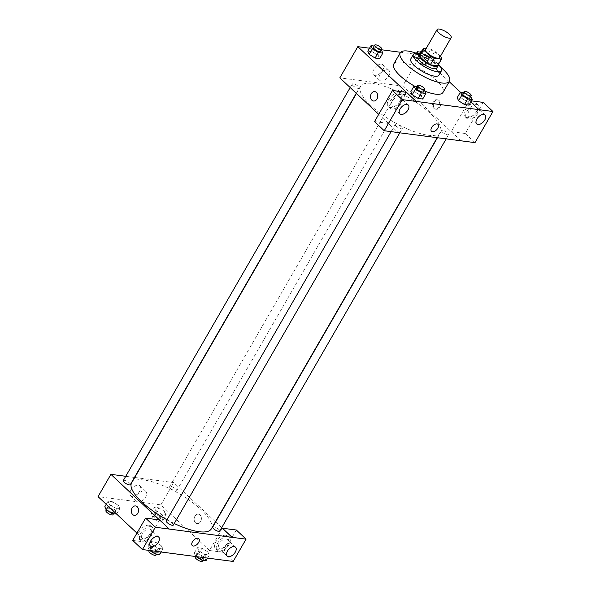 <?xml version="1.0" encoding="UTF-8"?>
<svg xmlns="http://www.w3.org/2000/svg" width="591" height="591" viewBox="0 0 591 591"><rect width="100%" height="100%" fill="white"/><g stroke="black" fill="none" stroke-linecap="round" stroke-linejoin="round"><path stroke-width="0.44" stroke-dasharray="2.96 2.22" d="M425.535 49.6A8.119 2.534 -150 0 1 430.558 49.88A8.119 2.534 -150 0 1 437.805 54.342A8.119 2.534 -150 0 1 439.601 57.719M419.632 55.103A10.483 3.265 -150 0 1 419.773 54.919L427.116 55.879L430.972 49.201L426.133 48.565M440.369 56.396L434.828 51.203A10.483 3.265 -150 0 0 430.972 49.201M441.654 57.6L437.798 64.286L430.972 57.881L434.828 51.203M437.798 64.286A10.483 3.265 -150 0 1 437.791 65.579M427.116 55.879A10.483 3.265 -150 0 1 430.972 57.881M438.212 64.847A10.83 3.376 30 0 0 430.396 57.416A10.83 3.376 30 0 0 420.061 54.365M418.051 57.157A10.83 3.376 -150 0 1 424.744 57.534A10.83 3.376 -150 0 1 434.407 63.481A10.83 3.376 -150 0 1 436.801 67.98M419.773 54.919L423.629 48.233M438.433 64.463A16.238 5.06 30 0 0 420.282 53.98M438.921 75.146A16.238 5.06 30 0 0 427.382 62.639A16.238 5.06 30 0 0 410.789 58.901M440.834 67.352A28.42 8.858 30 0 0 416.574 53.345M424.877 91.147A28.42 8.858 -150 0 1 414.424 86.079M393.805 63.946A28.42 8.858 -150 0 1 411.388 64.951A28.42 8.858 -150 0 1 436.749 80.561A28.42 8.858 -150 0 1 443.036 92.373M470.842 101.992L460.389 92.181M449.204 81.691L420.659 54.904L400.639 52.281M381.394 49.755L369.538 48.203M470.872 96.422L467.658 101.992L469.04 105.117L467.658 101.992L461.748 98.276L457.212 97.678L461.748 98.276L464.962 92.706L463.566 92.521M424.523 90.342L421.309 95.912L422.691 99.037L421.309 95.912L415.392 92.196L410.863 91.598L415.392 92.196L418.605 86.626L417.209 86.441M381.468 49.947L378.255 55.517L379.636 58.642L378.255 55.517L372.337 51.801L367.809 51.203L372.337 51.801L375.551 46.231L374.155 46.046M424.604 61.597L418.694 57.881L414.158 57.283L415.539 60.408L421.449 64.131L425.985 64.722L424.604 61.597L418.694 57.881L414.158 57.283L415.539 60.408L421.449 64.131L425.985 64.722L424.604 61.597L427.818 56.027L421.908 52.311L420.511 52.126M374.517 121.613L388.479 123.438L398.201 132.569M388.479 123.438L406.438 92.329M378.713 114.336L398.135 132.554M373.534 101.017L373.534 101.017A4.735 3.598 -82.5 0 0 377.715 96.784A4.735 3.598 -82.5 0 0 374.768 91.62L374.768 91.62M398.519 93.046A8.799 5.024 133.2 0 0 389.58 98.158A8.799 5.024 133.2 0 0 388.317 106.705A8.799 5.024 133.2 0 0 398.002 103.721A8.799 5.024 133.2 0 0 400.358 93.873A8.799 5.024 133.2 0 0 398.519 93.046M400.137 94.567A8.799 5.024 -46.8 0 1 401.976 95.387A8.799 5.024 -46.8 0 1 399.619 105.242A8.799 5.024 -46.8 0 1 389.942 108.219A8.799 5.024 -46.8 0 1 391.205 99.68A8.799 5.024 -46.8 0 1 400.137 94.567M392.032 101.29A6.087 3.48 133.2 0 0 391.789 106.247A6.087 3.48 133.2 0 0 399.885 102.324A6.087 3.48 133.2 0 0 400.122 97.367A6.087 3.48 133.2 0 0 392.032 101.29M381.535 64.131A6.789 3.871 133.2 0 0 374.642 68.076A6.789 3.871 133.2 0 0 373.667 74.673A6.789 3.871 133.2 0 0 381.136 72.368A6.789 3.871 133.2 0 0 382.961 64.766A6.789 3.871 133.2 0 0 381.535 64.131M461.01 140.843L402.656 86.094L420.659 54.904M402.656 86.094L339.825 77.849M387.57 69.79A6.789 3.871 -46.8 0 1 388.989 70.425A6.789 3.871 -46.8 0 1 387.171 78.027A6.789 3.871 -46.8 0 1 379.695 80.332A6.789 3.871 -46.8 0 1 380.67 73.735A6.789 3.871 -46.8 0 1 387.57 69.79M439.815 107.215A4.735 3.598 -82.5 0 0 437.591 99.857A4.735 3.598 -82.5 0 0 433.41 104.09A4.735 3.598 -82.5 0 0 436.357 109.254A4.735 3.598 -82.5 0 0 439.815 107.215M483.231 102.398L465.265 133.514L451.302 131.682L469.269 100.566L478.991 109.69M451.302 131.682L461.032 140.806M438.936 107.104A4.735 3.598 97.5 0 1 435.478 109.136A4.735 3.598 97.5 0 1 432.523 103.972A4.735 3.598 97.5 0 1 436.712 99.746A4.735 3.598 97.5 0 1 438.936 107.104M475.304 103.115A8.799 5.024 133.2 0 0 466.365 108.227A8.799 5.024 133.2 0 0 465.102 116.774A8.799 5.024 133.2 0 0 474.787 113.79A8.799 5.024 133.2 0 0 477.144 103.942A8.799 5.024 133.2 0 0 475.304 103.115M469.269 100.566L471.5 100.862M476.922 104.637A8.799 5.024 -46.8 0 1 478.762 105.464A8.799 5.024 -46.8 0 1 476.405 115.311A8.799 5.024 -46.8 0 1 466.727 118.296A8.799 5.024 -46.8 0 1 467.991 109.749A8.799 5.024 -46.8 0 1 476.922 104.637M468.818 111.359A6.087 3.48 133.2 0 0 468.582 116.316A6.087 3.48 133.2 0 0 476.671 112.393A6.087 3.48 133.2 0 0 476.915 107.436A6.087 3.48 133.2 0 0 468.818 111.359M465.265 133.514L474.994 142.638M437.983 124.354L437.983 124.354A4.735 2.704 133.2 0 0 432.767 125.964A4.735 2.704 133.2 0 0 431.496 131.268L431.496 131.268M399.45 91.849A4.063 1.263 -150 0 1 398.548 90.157A4.063 1.263 -150 0 1 402.7 91.095A4.063 1.263 -150 0 1 405.581 94.22A4.063 1.263 -150 0 1 403.069 94.08A4.063 1.263 -150 0 1 399.45 91.849M396.155 126.164A4.063 1.263 -150 0 1 395.253 124.472A4.063 1.263 -150 0 1 397.765 124.62A4.063 1.263 -150 0 1 401.385 126.851A4.063 1.263 -150 0 1 402.286 128.535A4.063 1.263 -150 0 1 399.775 128.395A4.063 1.263 -150 0 1 396.155 126.164M442.504 132.236A4.063 1.263 -150 0 1 441.603 130.552A4.063 1.263 -150 0 1 444.114 130.692A4.063 1.263 -150 0 1 447.742 132.923A4.063 1.263 -150 0 1 448.635 134.615A4.063 1.263 -150 0 1 446.124 134.467A4.063 1.263 -150 0 1 442.504 132.236M353.1 85.769A4.063 1.263 -150 0 1 352.199 84.077A4.063 1.263 -150 0 1 354.711 84.225A4.063 1.263 -150 0 1 358.331 86.456A4.063 1.263 -150 0 1 359.232 88.14A4.063 1.263 -150 0 1 356.72 88A4.063 1.263 -150 0 1 353.1 85.769M370.749 105.457A46.017 14.339 -150 0 1 360.569 86.338A46.017 14.339 -150 0 1 389.026 87.956A46.017 14.339 -150 0 1 430.085 113.236A46.017 14.339 -150 0 1 440.273 132.354A46.017 14.339 -150 0 1 411.816 130.737A46.017 14.339 -150 0 1 370.749 105.457M131.645 482.84A46.017 14.339 -150 0 1 160.102 484.457A46.017 14.339 -150 0 1 201.162 509.738A46.017 14.339 -150 0 1 211.349 528.856M174.256 523.5A46.017 14.339 -150 0 1 167.024 519.784M170.526 488.351A4.063 1.263 30 0 0 174.153 490.582A4.063 1.263 30 0 0 176.665 490.722A4.063 1.263 30 0 0 173.776 487.597A4.063 1.263 30 0 0 169.632 486.659A4.063 1.263 30 0 0 170.526 488.351M166.33 520.974A4.063 1.263 -150 0 1 168.841 521.122A4.063 1.263 -150 0 1 172.469 523.353A4.063 1.263 -150 0 1 173.362 525.037M212.686 527.054A4.063 1.263 -150 0 1 215.198 527.194A4.063 1.263 -150 0 1 218.818 529.425A4.063 1.263 -150 0 1 219.719 531.117M123.275 480.579A4.063 1.263 -150 0 1 125.787 480.727A4.063 1.263 -150 0 1 129.414 482.958A4.063 1.263 -150 0 1 130.308 484.642M221.728 527.623L215.649 521.919M215.456 521.742L173.732 482.596L134.741 477.476M134.467 477.447L125.75 476.302M159.489 519.932L169.262 529.1M198.775 538.682L198.768 538.674A4.735 2.704 133.2 0 0 193.56 540.285A4.735 2.704 133.2 0 0 192.289 545.589L192.289 545.589M150.387 534.463A6.087 3.48 133.2 0 0 150.631 529.506A6.087 3.48 133.2 0 0 142.534 533.437A6.087 3.48 133.2 0 0 142.291 538.394A6.087 3.48 133.2 0 0 150.387 534.463M150.639 526.707A8.799 5.024 -46.8 0 1 152.478 527.534A8.799 5.024 -46.8 0 1 150.121 537.382A8.799 5.024 -46.8 0 1 140.444 540.366A8.799 5.024 -46.8 0 1 141.707 531.819A8.799 5.024 -46.8 0 1 150.639 526.707M149.021 525.192A8.799 5.024 133.2 0 0 140.082 530.297A8.799 5.024 133.2 0 0 138.819 538.844A8.799 5.024 133.2 0 0 148.504 535.867A8.799 5.024 133.2 0 0 150.86 526.012A8.799 5.024 133.2 0 0 149.021 525.192M227.173 544.533A6.087 3.48 133.2 0 0 227.417 539.576A6.087 3.48 133.2 0 0 220.716 541.644A6.087 3.48 133.2 0 0 219.084 548.463A6.087 3.48 133.2 0 0 227.173 544.533M227.424 536.783A8.799 5.024 -46.8 0 1 229.264 537.603A8.799 5.024 -46.8 0 1 226.907 547.458A8.799 5.024 -46.8 0 1 217.229 550.435A8.799 5.024 -46.8 0 1 218.493 541.888A8.799 5.024 -46.8 0 1 227.424 536.783M225.806 535.261A8.799 5.024 133.2 0 0 216.867 540.366A8.799 5.024 133.2 0 0 215.604 548.913A8.799 5.024 133.2 0 0 225.289 545.936A8.799 5.024 133.2 0 0 227.646 536.081A8.799 5.024 133.2 0 0 225.806 535.261M236.341 530.016L223.464 552.326L209.502 550.494L222.364 528.221M223.464 552.326L233.186 561.45M132.716 540.425L146.679 542.257L159.555 519.94M159.688 554.572L158.307 551.447L152.389 547.724L147.861 547.133L149.242 550.258L152.456 544.688L158.366 548.404L162.902 549.002L161.528 545.877L155.603 542.161L151.074 541.563L152.448 544.68L158.373 548.404M109.401 504.293L115.319 508.009L119.847 508.607L118.473 505.482L112.549 501.766L108.02 501.168L109.394 504.293L115.311 508.009L119.847 508.607L118.466 505.482L112.556 501.766L108.02 501.168L109.401 504.293L108.279 506.228M152.537 515.943L158.447 519.659L162.983 520.257L161.602 517.132L155.692 513.409L151.156 512.818L152.537 515.943L155.751 510.373L161.668 514.089L166.197 514.687L164.83 511.562L158.905 507.846L154.369 507.248L155.743 510.365M207.877 551.957L201.959 548.241L197.424 547.643L198.798 550.76L204.722 554.484L209.251 555.082L207.884 551.957L201.959 548.234L197.424 547.643L198.805 550.768L204.722 554.484L209.251 555.082L207.877 551.957L204.656 557.527L198.746 553.804L194.21 553.213L195.961 556.567M136.935 533.112L146.679 542.257M209.502 550.494L160.87 504.869L98.047 496.632M130.87 490.153A6.789 3.871 133.2 0 0 130.604 495.679A6.789 3.871 133.2 0 0 138.072 493.374A6.789 3.871 133.2 0 0 139.89 485.772A6.789 3.871 133.2 0 0 130.87 490.153M160.87 504.869L173.732 482.596M136.898 495.805A6.789 3.871 -46.8 0 1 145.918 491.431A6.789 3.871 -46.8 0 1 144.101 499.033A6.789 3.871 -46.8 0 1 136.632 501.331A6.789 3.871 -46.8 0 1 136.898 495.805M200.6 521.543A4.735 3.598 -82.5 0 0 198.384 514.185A4.735 3.598 -82.5 0 0 194.195 518.41A4.735 3.598 -82.5 0 0 197.15 523.574A4.735 3.598 -82.5 0 0 200.6 521.543A4.735 3.598 97.5 0 1 197.15 523.574A4.735 3.598 97.5 0 1 194.195 518.41A4.735 3.598 97.5 0 1 198.384 514.185A4.735 3.598 97.5 0 1 200.6 521.543M134.327 515.337L134.327 515.337A4.735 3.598 -82.5 0 0 138.508 511.104A4.735 3.598 -82.5 0 0 135.561 505.94L135.561 505.94M159.688 516.881A4.063 1.263 -150 0 1 160.589 518.566A4.063 1.263 -150 0 1 156.438 517.627A4.063 1.263 -150 0 1 153.557 514.502A4.063 1.263 -150 0 1 156.061 514.65A4.063 1.263 -150 0 1 159.688 516.881M155.751 510.373L161.668 514.089L166.197 514.687L164.823 511.562L158.905 507.839L154.369 507.248L155.751 510.373M158.447 519.659L161.668 514.089M162.983 520.257L166.197 514.687M161.602 517.132L164.823 511.562M155.692 513.409L158.905 507.839M151.156 512.818L154.369 507.248M158.403 519.105A4.063 1.263 -150 0 1 159.304 520.797A4.063 1.263 -150 0 1 155.152 519.858A4.063 1.263 -150 0 1 152.271 516.733A4.063 1.263 -150 0 1 154.776 516.874A4.063 1.263 -150 0 1 158.403 519.105M116.634 514.177L115.252 511.052L109.335 507.329L104.806 506.738M113.339 510.801A4.063 1.263 -150 0 1 114.233 512.486A4.063 1.263 -150 0 1 110.089 511.555A4.063 1.263 -150 0 1 107.2 508.423A4.063 1.263 -150 0 1 109.712 508.57A4.063 1.263 -150 0 1 113.339 510.801M113.509 511.134L115.311 508.009M116.671 514.104L119.847 508.607M115.252 511.052L118.466 505.482M109.335 507.329L112.556 501.766M106.217 504.293L108.02 501.168M105.915 510.654A4.063 1.263 -150 0 1 108.426 510.794A4.063 1.263 -150 0 1 112.054 513.025A4.063 1.263 -150 0 1 112.947 514.717M206.037 560.645L204.656 557.527M202.743 557.269A4.063 1.263 -150 0 1 203.644 558.96A4.063 1.263 -150 0 1 199.492 558.022A4.063 1.263 -150 0 1 196.611 554.897A4.063 1.263 -150 0 1 199.115 555.045A4.063 1.263 -150 0 1 202.743 557.269M195.591 556.338L198.805 550.768M202.986 557.49L204.722 554.484M207.522 558.081L209.251 555.082M198.746 553.804L201.959 548.234M194.21 553.213L197.424 547.643M195.325 557.128A4.063 1.263 -150 0 1 197.83 557.269A4.063 1.263 -150 0 1 201.457 559.5A4.063 1.263 -150 0 1 202.351 561.184M149.242 550.258L149.612 550.487M156.393 551.196A4.063 1.263 -150 0 1 157.287 552.88A4.063 1.263 -150 0 1 153.143 551.942A4.063 1.263 -150 0 1 150.254 548.817A4.063 1.263 -150 0 1 152.766 548.965A4.063 1.263 -150 0 1 156.393 551.196M156.637 551.41L158.366 548.404L162.902 549.002L161.52 545.877L155.61 542.154L151.074 541.563L152.456 544.688M161.166 552.001L162.902 549.002M158.307 551.447L161.52 545.877M152.389 547.724L155.61 542.154M147.861 547.133L151.074 541.563M148.969 551.048A4.063 1.263 -150 0 1 151.481 551.189A4.063 1.263 -150 0 1 155.108 553.42A4.063 1.263 -150 0 1 156.002 555.104M418.162 53.515L418.753 54.837L424.663 58.561L429.199 59.152L427.818 56.027M419.773 53.404A4.063 1.263 -150 0 1 422.284 53.545A4.063 1.263 -150 0 1 425.904 55.776A4.063 1.263 -150 0 1 426.805 57.467A4.063 1.263 -150 0 1 423.208 56.832A4.063 1.263 -150 0 1 419.743 53.84M415.539 60.408L418.753 54.837M421.449 64.131L424.663 58.561M425.985 64.722L429.199 59.152M418.694 57.881L421.908 52.311M414.158 57.283L416.456 53.301M422.048 50.915A4.063 1.263 -150 0 1 427.19 53.552A4.063 1.263 -150 0 1 428.091 55.236A4.063 1.263 -150 0 1 425.025 54.86A4.063 1.263 -150 0 1 421.324 52.171M381.328 49.866L375.551 46.231M373.416 47.324A4.063 1.263 -150 0 1 375.928 47.472A4.063 1.263 -150 0 1 379.555 49.696A4.063 1.263 -150 0 1 380.449 51.387M378.255 55.517L372.337 51.801M470.739 96.333L464.962 92.706M462.827 93.799A4.063 1.263 -150 0 1 465.339 93.939A4.063 1.263 -150 0 1 468.958 96.17A4.063 1.263 -150 0 1 469.86 97.862M467.658 101.992L461.748 98.276M424.382 90.26L418.605 86.626M416.47 87.719A4.063 1.263 -150 0 1 418.982 87.86A4.063 1.263 -150 0 1 422.609 90.091A4.063 1.263 -150 0 1 423.503 91.782M421.309 95.912L415.392 92.196M388.317 106.705L389.942 108.219M400.358 93.873L401.976 95.387M408.233 104.969L400.122 97.367M399.893 113.856L391.789 106.247M373.667 74.673L379.695 80.332M382.961 64.766L388.989 70.425M437.591 99.857L436.712 99.746M436.357 109.254L435.478 109.136M465.102 116.774L466.727 118.296M477.144 103.942L478.762 105.464M485.019 115.038L476.915 107.436M476.686 123.925L468.582 116.316M437.177 137.718L440.273 132.354M356.454 93.452L360.569 86.338M398.548 90.157L169.632 486.659M405.581 94.22L176.665 490.722M399.812 132.812L402.286 128.535M391.116 131.638L395.253 124.472M446.168 138.892L448.635 134.615M437.451 137.755L441.603 130.552M356.27 93.275L359.232 88.14M350.182 87.571L352.199 84.077M158.735 537.108L150.631 529.506M150.395 545.995L142.291 538.394M138.819 538.844L140.444 540.366M150.86 526.012L152.478 527.534M235.521 547.185L227.417 539.576M227.188 556.065L219.084 548.463M215.604 548.913L217.229 550.435M227.646 536.081L229.264 537.603M130.604 495.679L136.632 501.331M139.89 485.772L145.918 491.431M159.304 520.797L160.589 518.566M152.271 516.733L153.557 514.502M113.494 513.764L114.233 512.486M106.321 509.952L107.2 508.423M202.905 560.238L203.644 558.96M195.665 556.53L196.611 554.897M156.549 554.159L157.287 552.88M149.316 550.45L150.254 548.817M426.805 57.467L428.091 55.236"/><path stroke-width="0.89" d="M449.382 34.3A8.119 2.534 -150 0 1 451.177 37.669A8.119 2.534 -150 0 1 442.881 35.8A8.119 2.534 -150 0 1 437.111 29.55A8.119 2.534 -150 0 1 442.134 29.838A8.119 2.534 -150 0 1 449.382 34.3M451.177 37.669L439.601 57.719A8.119 2.534 -150 0 1 431.304 55.849A8.119 2.534 -150 0 1 425.535 49.6L437.111 29.55M426.133 48.565L423.629 48.233A10.483 3.265 -150 0 0 423.496 48.418A10.483 3.265 -150 0 0 423.488 49.71L430.307 56.115A10.483 3.265 -150 0 0 434.163 58.117L441.514 59.085A10.483 3.265 -150 0 0 441.647 58.901A10.483 3.265 -150 0 0 441.654 57.6L440.369 56.396M434.163 58.117L430.307 64.803L437.65 65.764L441.514 59.085M441.647 58.901L437.791 65.579A10.483 3.265 -150 0 1 437.65 65.764M430.307 64.803A10.483 3.265 -150 0 1 426.451 62.801L430.307 56.115M423.496 48.418L419.632 55.103A10.483 3.265 -150 0 0 419.625 56.396L426.451 62.801M420.061 54.365A10.83 3.376 30 0 0 419.337 54.926A10.83 3.376 30 0 0 424.146 61.398A10.83 3.376 30 0 0 435.198 66.421A10.83 3.376 30 0 0 438.086 65.756A10.83 3.376 30 0 0 438.212 64.847M438.086 65.756L436.801 67.98A10.83 3.376 -150 0 1 433.912 68.652A10.83 3.376 -150 0 1 422.853 63.629A10.83 3.376 -150 0 1 418.051 57.157L419.337 54.926M419.625 56.396L423.488 49.71M420.282 53.98A16.238 5.06 30 0 0 413.36 54.446A16.238 5.06 30 0 0 420.57 64.153A16.238 5.06 30 0 0 437.148 71.696A16.238 5.06 30 0 0 441.492 70.691A16.238 5.06 30 0 0 438.433 64.463M413.36 54.446L410.789 58.901A16.238 5.06 30 0 0 418 68.608A16.238 5.06 30 0 0 434.577 76.15A16.238 5.06 30 0 0 438.921 75.146L441.492 70.691M416.574 53.345A28.42 8.858 30 0 0 400.24 52.813A28.42 8.858 30 0 0 412.858 69.797A28.42 8.858 30 0 0 441.876 82.991A28.42 8.858 30 0 0 449.47 81.233A28.42 8.858 30 0 0 440.834 67.352M449.47 81.233L443.036 92.373A28.42 8.858 -150 0 1 435.441 94.132A28.42 8.858 -150 0 1 424.877 91.147M414.424 86.079A28.42 8.858 -150 0 1 393.805 63.946L400.24 52.813M369.538 48.203L357.828 46.667L416.19 101.416L479.013 109.653L470.842 101.992M460.389 92.181L449.204 81.691M400.639 52.281L381.394 49.755M463.566 92.521L460.426 92.107L457.212 97.678L458.594 100.802L464.504 104.526L469.04 105.117L472.253 99.547L470.739 96.333M417.209 86.441L414.077 86.027L410.863 91.598L412.237 94.723L418.155 98.446L422.691 99.037L425.904 93.467L424.382 90.26M374.155 46.046L371.022 45.64L367.809 51.203L369.183 54.328L375.1 58.051L379.636 58.642L382.85 53.072L381.328 49.866M374.768 91.62A4.735 3.598 -82.5 0 0 371.311 93.659A4.735 3.598 97.5 0 1 374.768 91.62A4.735 3.598 97.5 0 1 377.715 96.784A4.735 3.598 97.5 0 1 373.534 101.017A4.735 3.598 97.5 0 1 371.311 93.659A4.735 3.598 -82.5 0 0 373.534 101.017M392.483 90.497L402.205 99.62L384.239 130.737L374.517 121.613L392.483 90.497L406.438 92.329L416.19 101.416M378.713 114.336L339.825 77.849L357.828 46.667M398.135 132.554L384.239 130.737M407.989 109.926A6.087 3.48 133.2 0 0 408.233 104.969A6.087 3.48 133.2 0 0 401.525 107.03A6.087 3.48 133.2 0 0 399.893 113.856A6.087 3.48 133.2 0 0 407.989 109.926M416.167 101.453L402.205 99.62M398.186 132.606L474.994 142.638L492.953 111.522L483.231 102.398L471.5 100.862M492.953 111.522L479.013 109.653M484.775 119.995A6.087 3.48 133.2 0 0 485.019 115.038A6.087 3.48 133.2 0 0 478.318 117.107A6.087 3.48 133.2 0 0 476.686 123.925A6.087 3.48 133.2 0 0 484.775 119.995M431.496 131.268A4.735 2.704 133.2 0 0 432.486 131.712A4.735 2.704 -46.8 0 1 431.496 131.268A4.735 2.704 -46.8 0 1 432.767 125.964A4.735 2.704 -46.8 0 1 437.983 124.354A4.735 2.704 -46.8 0 1 437.303 128.956A4.735 2.704 -46.8 0 1 432.486 131.712A4.735 2.704 133.2 0 0 437.303 128.956A4.735 2.704 133.2 0 0 437.983 124.354M437.177 137.718L211.349 528.856A46.017 14.339 -150 0 1 174.256 523.5M167.024 519.784A46.017 14.339 -150 0 1 131.645 482.84L356.454 93.452M399.812 132.812L173.362 525.037A4.063 1.263 -150 0 1 169.218 524.099A4.063 1.263 -150 0 1 166.33 520.974L391.116 131.638M446.168 138.892L219.719 531.117A4.063 1.263 -150 0 1 215.567 530.179A4.063 1.263 -150 0 1 212.686 527.054L437.451 137.755M356.27 93.275L130.308 484.642A4.063 1.263 -150 0 1 126.164 483.704A4.063 1.263 -150 0 1 123.275 480.579L350.182 87.571M232.086 537.345L155.322 527.238L142.438 549.549L233.186 561.45L246.07 539.14L232.086 537.345L221.728 527.623M125.75 476.302L110.909 474.351L159.489 519.932M192.289 545.589A4.735 2.704 133.2 0 0 198.583 542.531A4.735 2.704 -46.8 0 1 192.289 545.589A4.735 2.704 -46.8 0 1 193.56 540.285A4.735 2.704 -46.8 0 1 198.775 538.682A4.735 2.704 -46.8 0 1 198.583 542.538A4.735 2.704 133.2 0 0 198.768 538.674M158.491 542.065A6.087 3.48 -46.8 0 1 150.395 545.995A6.087 3.48 -46.8 0 1 152.027 539.177A6.087 3.48 -46.8 0 1 158.735 537.108A6.087 3.48 -46.8 0 1 158.491 542.065M235.277 552.142A6.087 3.48 -46.8 0 1 227.188 556.065A6.087 3.48 -46.8 0 1 228.82 549.246A6.087 3.48 -46.8 0 1 235.521 547.185A6.087 3.48 -46.8 0 1 235.277 552.142M222.364 528.221L236.341 530.016L246.07 539.14M222.386 528.184L232.108 537.308M169.285 529.071L159.555 519.94L145.593 518.115L132.716 540.425L142.438 549.549M145.593 518.115L155.322 527.238M110.909 474.351L98.047 496.632L136.935 533.112M135.561 505.94A4.735 3.598 -82.5 0 0 132.103 507.979A4.735 3.598 97.5 0 1 135.553 505.94A4.735 3.598 97.5 0 1 138.508 511.104A4.735 3.598 97.5 0 1 134.327 515.337A4.735 3.598 97.5 0 1 132.103 507.979A4.735 3.598 -82.5 0 0 134.327 515.337M106.217 504.293L104.806 506.738L106.188 509.863L112.098 513.579L116.671 514.104M106.188 509.863L108.279 506.228M112.098 513.579L113.509 511.134M113.494 513.764L112.947 514.717A4.063 1.263 -150 0 1 108.803 513.778A4.063 1.263 -150 0 1 105.915 510.654L106.321 509.952M195.961 556.567L201.501 560.054L206.037 560.645L207.522 558.081M201.501 560.054L202.986 557.49M202.905 560.238L202.351 561.184A4.063 1.263 -150 0 1 198.207 560.253A4.063 1.263 -150 0 1 195.325 557.128L195.665 556.53M149.612 550.487L155.152 553.974L159.688 554.572L161.166 552.001M155.152 553.974L156.637 551.41M156.549 554.159L156.002 555.104A4.063 1.263 -150 0 1 151.857 554.173A4.063 1.263 -150 0 1 148.969 551.048L149.316 550.45M420.511 52.126L417.372 51.712L418.162 53.515M419.743 53.84A4.063 1.263 -150 0 1 419.773 53.404L421.058 51.181A4.063 1.263 -150 0 1 422.048 50.915M416.456 53.301L417.372 51.712M421.324 52.171A4.063 1.263 -150 0 1 421.058 51.181M371.022 45.64L372.404 48.758L378.314 52.481L382.85 53.072M381.734 49.156L380.449 51.387A4.063 1.263 -150 0 1 376.304 50.449A4.063 1.263 -150 0 1 373.416 47.324L374.701 45.101A4.063 1.263 -150 0 1 377.213 45.241A4.063 1.263 -150 0 1 380.84 47.472A4.063 1.263 -150 0 1 381.734 49.156A4.063 1.263 -150 0 1 377.59 48.226A4.063 1.263 -150 0 1 374.701 45.101M367.809 51.203L369.183 54.328L372.404 48.758M369.183 54.328L375.1 58.051L378.314 52.481M375.1 58.051L379.636 58.642M460.426 92.107L461.807 95.232L467.717 98.956L472.253 99.547M471.145 95.631L469.86 97.862A4.063 1.263 -150 0 1 465.708 96.924A4.063 1.263 -150 0 1 462.827 93.799L464.112 91.568A4.063 1.263 -150 0 1 466.624 91.716A4.063 1.263 -150 0 1 470.244 93.947A4.063 1.263 -150 0 1 471.145 95.631A4.063 1.263 -150 0 1 466.993 94.7A4.063 1.263 -150 0 1 464.112 91.568M457.212 97.678L458.594 100.802L461.807 95.232M458.594 100.802L464.504 104.526L467.717 98.956M464.504 104.526L469.04 105.117M414.077 86.027L415.458 89.152L421.368 92.876L425.904 93.467M424.789 89.551L423.503 91.782A4.063 1.263 -150 0 1 419.359 90.844A4.063 1.263 -150 0 1 416.47 87.719L417.756 85.496A4.063 1.263 -150 0 1 420.267 85.636A4.063 1.263 -150 0 1 423.895 87.867A4.063 1.263 -150 0 1 424.789 89.551A4.063 1.263 -150 0 1 420.644 88.62A4.063 1.263 -150 0 1 417.756 85.496M410.863 91.598L412.237 94.723L415.458 89.152M412.237 94.723L418.155 98.446L421.368 92.876M418.155 98.446L422.691 99.037"/></g></svg>
